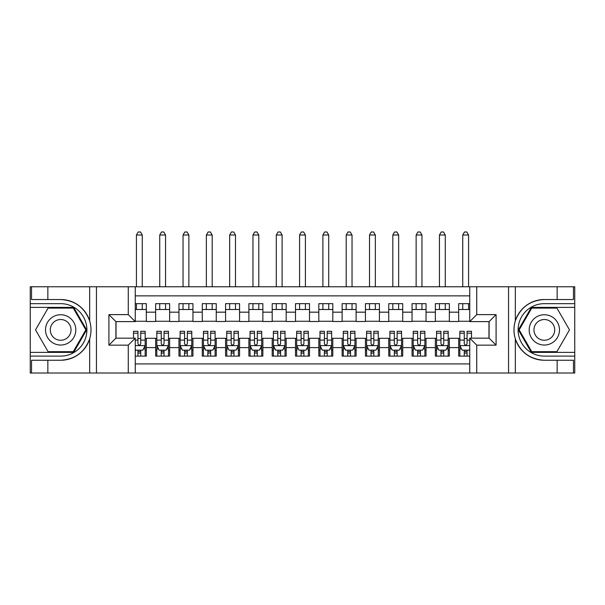 <?xml version="1.0" encoding="UTF-8"?>
<svg xmlns="http://www.w3.org/2000/svg" width="605" height="605" viewBox="0 0 605 605"><rect width="100%" height="100%" fill="white"/><g stroke="black" fill="none" stroke-linecap="round" stroke-linejoin="round"><path stroke-width="0.91" d="M135.255 373.013L469.745 373.013L469.745 338.165L489.09 338.165L489.09 321.61L469.745 321.61L469.745 286.77L135.255 286.77L135.255 321.61L115.91 321.61L115.91 338.165L135.255 338.165L135.255 373.013L47.848 373.013L47.848 360.247L60.666 360.247C74.937 359.385 84.602 352.269 89.661 338.906C91.438 332.901 91.438 326.889 89.661 320.869C84.602 307.506 74.937 300.39 60.666 299.528L47.848 299.528L47.848 286.77L30.25 286.77L30.25 352.382L73.651 352.382L86.644 329.891L73.651 307.393L30.25 307.393M469.745 303.665L458.673 303.665L458.673 312.172L449.349 312.172L449.349 321.497L458.673 321.497L458.673 312.172M449.349 312.172L449.349 303.665L435.358 303.665L435.358 312.172L426.041 312.172L426.041 321.497L435.358 321.497L435.358 312.172M426.041 312.172L426.041 303.665L412.05 303.665L412.05 312.172L402.726 312.172L402.726 321.497L412.05 321.497L412.05 312.172M402.726 312.172L402.726 303.665L388.743 303.665L388.743 312.172L379.418 312.172L379.418 321.497L388.743 321.497L388.743 312.172M379.418 312.172L379.418 303.665L365.435 303.665L365.435 312.172L356.111 312.172L356.111 321.497L365.435 321.497L365.435 312.172M356.111 312.172L356.111 303.665L342.127 303.665L342.127 312.172L332.803 312.172L332.803 321.497L342.127 321.497L342.127 312.172M332.803 312.172L332.803 303.665L318.82 303.665L318.82 312.172L309.495 312.172L309.495 321.497L318.82 321.497L318.82 312.172M309.495 312.172L309.495 303.665L295.505 303.665L295.505 312.172L286.18 312.172L286.18 321.497L295.505 321.497L295.505 312.172M286.18 312.172L286.18 303.665L272.197 303.665L272.197 312.172L262.873 312.172L262.873 321.497L272.197 321.497L272.197 312.172M262.873 312.172L262.873 303.665L248.889 303.665L248.889 312.172L239.565 312.172L239.565 321.497L248.889 321.497L248.889 312.172M239.565 312.172L239.565 303.665L225.582 303.665L225.582 312.172L216.257 312.172L216.257 321.497L225.582 321.497L225.582 312.172M216.257 312.172L216.257 303.665L202.274 303.665L202.274 312.172L192.95 312.172L192.95 321.497L202.274 321.497L202.274 312.172M192.95 312.172L192.95 303.665L178.959 303.665L178.959 312.172L169.642 312.172L169.642 321.497L178.959 321.497L178.959 312.172M169.642 312.172L169.642 303.665L155.651 303.665L155.651 321.497L146.327 321.497L146.327 303.665L135.255 303.665M135.255 356.111L146.327 356.111L146.327 338.278L155.651 338.278L155.651 356.111L169.642 356.111L169.642 338.278L178.959 338.278L178.959 347.603L169.642 347.603M178.959 347.603L178.959 356.111L192.95 356.111L192.95 338.278L202.274 338.278L202.274 347.603L192.95 347.603M202.274 347.603L202.274 356.111L216.257 356.111L216.257 338.278L225.582 338.278L225.582 347.603L216.257 347.603M225.582 347.603L225.582 356.111L239.565 356.111L239.565 338.278L248.889 338.278L248.889 347.603L239.565 347.603M248.889 347.603L248.889 356.111L262.873 356.111L262.873 338.278L272.197 338.278L272.197 347.603L262.873 347.603M272.197 347.603L272.197 356.111L286.18 356.111L286.18 338.278L295.505 338.278L295.505 347.603L286.18 347.603M295.505 347.603L295.505 356.111L309.495 356.111L309.495 338.278L318.82 338.278L318.82 347.603L309.495 347.603M318.82 347.603L318.82 356.111L332.803 356.111L332.803 338.278L342.127 338.278L342.127 347.603L332.803 347.603M342.127 347.603L342.127 356.111L356.111 356.111L356.111 338.278L365.435 338.278L365.435 347.603L356.111 347.603M365.435 347.603L365.435 356.111L379.418 356.111L379.418 338.278L388.743 338.278L388.743 347.603L379.418 347.603M388.743 347.603L388.743 356.111L402.726 356.111L402.726 338.278L412.05 338.278L412.05 347.603L402.726 347.603M412.05 347.603L412.05 356.111L426.041 356.111L426.041 338.278L435.358 338.278L435.358 347.603L426.041 347.603M435.358 347.603L435.358 356.111L449.349 356.111L449.349 338.278L458.673 338.278L458.673 347.603L449.349 347.603M469.745 295.86L135.255 295.86M135.255 363.923L469.745 363.923M458.673 347.603L458.673 356.111L469.745 356.111M116.024 321.61L116.024 338.165M488.976 338.165L488.976 321.61M135.255 309.495L146.327 309.495M135.255 321.263L146.327 321.263M137.94 338.513L140.738 338.513M145.162 338.513L146.327 338.513M137.94 350.28L140.738 350.28M145.162 350.28L146.327 350.28M155.651 321.263L169.642 321.263M155.651 309.495L169.642 309.495M155.651 338.513L156.816 338.513M161.248 338.513L164.046 338.513M168.47 338.513L169.642 338.513M155.651 350.28L156.816 350.28M161.248 350.28L164.046 350.28M168.47 350.28L169.642 350.28M178.959 338.513L180.124 338.513M184.555 338.513L187.353 338.513M191.785 338.513L192.95 338.513M178.959 350.28L180.124 350.28M184.555 350.28L187.353 350.28M191.785 350.28L192.95 350.28M178.959 309.495L192.95 309.495M178.959 321.263L192.95 321.263M202.274 338.513L203.439 338.513M207.863 338.513L210.661 338.513M215.093 338.513L216.257 338.513M202.274 350.28L203.439 350.28M207.863 350.28L210.661 350.28M215.093 350.28L216.257 350.28M202.274 309.495L216.257 309.495M202.274 321.263L216.257 321.263M225.582 338.513L226.746 338.513M231.171 338.513L233.969 338.513M238.4 338.513L239.565 338.513M225.582 350.28L226.746 350.28M231.171 350.28L233.969 350.28M238.4 350.28L239.565 350.28M225.582 309.495L239.565 309.495M225.582 321.263L239.565 321.263M248.889 338.513L250.054 338.513M254.486 338.513L257.284 338.513M261.708 338.513L262.873 338.513M248.889 350.28L250.054 350.28M254.486 350.28L257.284 350.28M261.708 350.28L262.873 350.28M248.889 309.495L262.873 309.495M248.889 321.263L262.873 321.263M272.197 338.513L273.362 338.513M277.793 338.513L280.591 338.513M285.015 338.513L286.18 338.513M272.197 350.28L273.362 350.28M277.793 350.28L280.591 350.28M285.015 350.28L286.18 350.28M272.197 309.495L286.18 309.495M272.197 321.263L286.18 321.263M295.505 338.513L296.669 338.513M301.101 338.513L303.899 338.513M308.331 338.513L309.495 338.513M295.505 350.28L296.669 350.28M301.101 350.28L303.899 350.28M308.331 350.28L309.495 350.28M295.505 309.495L309.495 309.495M295.505 321.263L309.495 321.263M318.82 338.513L319.984 338.513M324.409 338.513L327.207 338.513M331.638 338.513L332.803 338.513M318.82 350.28L319.984 350.28M324.409 350.28L327.207 350.28M331.638 350.28L332.803 350.28M318.82 309.495L332.803 309.495M318.82 321.263L332.803 321.263M342.127 338.513L343.292 338.513M347.716 338.513L350.514 338.513M354.946 338.513L356.111 338.513M342.127 350.28L343.292 350.28M347.716 350.28L350.514 350.28M354.946 350.28L356.111 350.28M342.127 309.495L356.111 309.495M342.127 321.263L356.111 321.263M365.435 338.513L366.6 338.513M371.031 338.513L373.829 338.513M378.254 338.513L379.418 338.513M365.435 350.28L366.6 350.28M371.031 350.28L373.829 350.28M378.254 350.28L379.418 350.28M365.435 309.495L379.418 309.495M365.435 321.263L379.418 321.263M388.743 338.513L389.907 338.513M394.339 338.513L397.137 338.513M401.561 338.513L402.726 338.513M388.743 350.28L389.907 350.28M394.339 350.28L397.137 350.28M401.561 350.28L402.726 350.28M388.743 309.495L402.726 309.495M388.743 321.263L402.726 321.263M412.05 338.513L413.215 338.513M417.647 338.513L420.445 338.513M424.876 338.513L426.041 338.513M412.05 350.28L413.215 350.28M417.647 350.28L420.445 350.28M424.876 350.28L426.041 350.28M412.05 309.495L426.041 309.495M412.05 321.263L426.041 321.263M435.358 338.513L436.53 338.513M440.954 338.513L443.752 338.513M448.184 338.513L449.349 338.513M435.358 350.28L436.53 350.28M440.954 350.28L443.752 350.28M448.184 350.28L449.349 350.28M435.358 309.495L449.349 309.495M435.358 321.263L449.349 321.263M458.673 338.513L459.838 338.513M464.262 338.513L467.06 338.513M458.673 350.28L459.838 350.28M464.262 350.28L467.06 350.28M458.673 309.495L469.745 309.495M458.673 321.263L469.745 321.263M137.94 353.078L140.738 353.078M135.255 349.002L135.838 350.166L142.833 350.166L145.162 345.508L145.162 331.29L140.738 331.29L140.738 333.189L145.162 333.189M145.162 345.508L145.162 356.111M133.508 338.165L133.508 331.29L137.94 331.29L137.94 343.753C138.87 345.553 139.8 345.553 140.738 343.753L140.738 333.189M140.738 350.166L140.738 356.111M137.94 356.111L137.94 350.166M142.251 309.495L142.251 303.665M142.251 286.77L142.251 235.02L136.42 235.02L136.42 286.77M136.42 309.495L136.42 303.665M136.42 235.02L138.174 231.987L140.504 231.987L142.251 235.02M68.244 316.77A15.148 15.148 0 0 0 47.545 322.314A15.148 15.148 0 0 0 53.096 343.012A15.148 15.148 0 0 0 73.787 337.461A15.148 15.148 0 0 0 68.244 316.77M65.854 320.907A10.376 10.376 0 0 0 51.682 324.704A10.376 10.376 0 0 0 55.478 338.868A10.376 10.376 0 0 0 69.651 335.072A10.376 10.376 0 0 0 65.854 320.907M73.25 351.679L48.082 351.679L35.506 329.891L48.082 308.096L73.25 308.096L85.834 329.891L73.25 351.679M551.904 316.77A15.148 15.148 0 0 0 531.213 322.314A15.148 15.148 0 0 0 536.756 343.012A15.148 15.148 0 0 0 557.455 337.461A15.148 15.148 0 0 0 551.904 316.77M549.521 320.907A10.376 10.376 0 0 0 535.349 324.704A10.376 10.376 0 0 0 539.146 338.868A10.376 10.376 0 0 0 553.318 335.072A10.376 10.376 0 0 0 549.521 320.907M556.918 351.679L531.75 351.679L519.166 329.891L531.75 308.096L556.918 308.096L569.494 329.891L556.918 351.679M128.268 373.013L128.268 345.152L108.915 345.152L108.915 314.623L128.268 314.623L128.268 286.77L96.445 286.77L96.445 373.013M60.666 299.528A30.363 30.363 0 0 1 89.661 320.869L89.661 286.77L47.848 286.77M47.848 373.013L30.25 373.013L30.25 352.382M30.25 356.111L60.666 356.111A26.219 26.219 0 0 0 86.893 329.891A26.219 26.219 0 0 0 60.666 303.665L30.25 303.665M60.666 360.247A30.363 30.363 0 0 0 89.661 338.906L89.661 373.013M89.661 286.77L96.445 286.77M128.268 286.77L135.255 286.77M47.848 360.247L31.536 360.247L31.536 373.013M47.848 299.528L31.536 299.528L31.536 286.77M128.268 345.152L135.255 338.165M108.915 345.152L115.91 338.165M108.915 314.623L115.91 321.61M128.268 314.623L135.255 321.61M469.745 286.77L557.152 286.77L557.152 299.528L544.334 299.528C530.063 300.39 520.398 307.506 515.339 320.869C513.562 326.874 513.562 332.886 515.339 338.906C520.398 352.269 530.063 359.385 544.334 360.247L557.152 360.247L557.152 373.013L574.75 373.013L574.75 307.393L531.349 307.393L518.356 329.891L531.349 352.382L574.75 352.382M476.732 286.77L476.732 314.623L496.085 314.623L496.085 345.152L476.732 345.152L476.732 373.013L508.555 373.013L508.555 286.77M515.339 338.906L515.339 373.013L557.152 373.013M557.152 286.77L574.75 286.77L574.75 307.393M574.75 303.665L544.334 303.665A26.219 26.219 0 0 0 518.107 329.891A26.219 26.219 0 0 0 544.334 356.111L574.75 356.111M544.334 299.528A30.363 30.363 0 0 0 513.97 329.891A30.363 30.363 0 0 0 544.334 360.247M515.339 373.013L508.555 373.013M476.732 373.013L469.745 373.013M557.152 299.528L573.464 299.528L573.464 286.77M557.152 360.247L573.464 360.247L573.464 373.013M476.732 314.623L469.745 321.61M496.085 314.623L489.09 321.61M496.085 345.152L489.09 338.165M476.732 345.152L469.745 338.165M161.248 353.078L164.046 353.078M156.816 333.189L161.248 333.189L161.248 331.29L156.816 331.29L156.816 345.508L159.153 350.166L166.141 350.166L168.47 345.508L168.47 331.29L164.046 331.29L164.046 333.189L168.47 333.189M168.47 345.508L168.47 356.111M156.816 345.508L156.816 356.111M164.046 350.166L164.046 356.111M161.248 356.111L161.248 350.166M161.248 333.189L161.248 343.753C162.178 345.553 163.108 345.553 164.046 343.753L164.046 333.189M165.558 309.495L165.558 303.665M165.558 286.77L165.558 235.02L159.735 235.02L159.735 286.77M159.735 309.495L159.735 303.665M159.735 235.02L161.482 231.987L163.811 231.987L165.558 235.02M184.555 353.078L187.353 353.078M180.124 333.189L184.555 333.189L184.555 331.29L180.124 331.29L180.124 345.508L182.46 350.166L189.448 350.166L191.785 345.508L191.785 331.29L187.353 331.29L187.353 333.189L191.785 333.189M191.785 345.508L191.785 356.111M180.124 345.508L180.124 356.111M187.353 350.166L187.353 356.111M184.555 356.111L184.555 350.166M184.555 333.189L184.555 343.753C185.485 345.553 186.423 345.553 187.353 343.753L187.353 333.189M188.866 309.495L188.866 303.665M188.866 286.77L188.866 235.02L183.043 235.02L183.043 286.77M183.043 309.495L183.043 303.665M183.043 235.02L184.79 231.987L187.119 231.987L188.866 235.02M207.863 353.078L210.661 353.078M203.439 333.189L207.863 333.189L207.863 331.29L203.439 331.29L203.439 345.508L205.768 350.166L212.763 350.166L215.093 345.508L215.093 331.29L210.661 331.29L210.661 333.189L215.093 333.189M215.093 345.508L215.093 356.111M203.439 345.508L203.439 356.111M210.661 350.166L210.661 356.111M207.863 356.111L207.863 350.166M207.863 333.189L207.863 343.753C208.793 345.553 209.731 345.553 210.661 343.753L210.661 333.189M212.181 309.495L212.181 303.665M212.181 286.77L212.181 235.02L206.35 235.02L206.35 286.77M206.35 309.495L206.35 303.665M206.35 235.02L208.097 231.987L210.427 231.987L212.181 235.02M231.171 353.078L233.969 353.078M226.746 333.189L231.171 333.189L231.171 331.29L226.746 331.29L226.746 345.508L229.076 350.166L236.071 350.166L238.4 345.508L238.4 331.29L233.969 331.29L233.969 333.189L238.4 333.189M238.4 345.508L238.4 356.111M226.746 345.508L226.746 356.111M233.969 350.166L233.969 356.111M231.171 356.111L231.171 350.166M231.171 333.189L231.171 343.753C232.108 345.553 233.038 345.553 233.969 343.753L233.969 333.189M235.489 309.495L235.489 303.665M235.489 286.77L235.489 235.02L229.658 235.02L229.658 286.77M229.658 309.495L229.658 303.665M229.658 235.02L231.405 231.987L233.742 231.987L235.489 235.02M254.486 353.078L257.284 353.078M250.054 333.189L254.486 333.189L254.486 331.29L250.054 331.29L250.054 345.508L252.383 350.166L259.379 350.166L261.708 345.508L261.708 331.29L257.284 331.29L257.284 333.189L261.708 333.189M261.708 345.508L261.708 356.111M250.054 345.508L250.054 356.111M257.284 350.166L257.284 356.111M254.486 356.111L254.486 350.166M254.486 333.189L254.486 343.753C255.416 345.553 256.346 345.553 257.284 343.753L257.284 333.189M258.796 309.495L258.796 303.665M258.796 286.77L258.796 235.02L252.966 235.02L252.966 286.77M252.966 309.495L252.966 303.665M252.966 235.02L254.72 231.987L257.049 231.987L258.796 235.02M277.793 353.078L280.591 353.078M273.362 333.189L277.793 333.189L277.793 331.29L273.362 331.29L273.362 345.508L275.691 350.166L282.686 350.166L285.015 345.508L285.015 331.29L280.591 331.29L280.591 333.189L285.015 333.189M285.015 345.508L285.015 356.111M273.362 345.508L273.362 356.111M280.591 350.166L280.591 356.111M277.793 356.111L277.793 350.166M277.793 333.189L277.793 343.753C278.724 345.553 279.654 345.553 280.591 343.753L280.591 333.189M282.104 309.495L282.104 303.665M282.104 286.77L282.104 235.02L276.281 235.02L276.281 286.77M276.281 309.495L276.281 303.665M276.281 235.02L278.028 231.987L280.357 231.987L282.104 235.02M301.101 353.078L303.899 353.078M296.669 333.189L301.101 333.189L301.101 331.29L296.669 331.29L296.669 345.508L299.006 350.166L305.994 350.166L308.331 345.508L308.331 331.29L303.899 331.29L303.899 333.189L308.331 333.189M308.331 345.508L308.331 356.111M296.669 345.508L296.669 356.111M303.899 350.166L303.899 356.111M301.101 356.111L301.101 350.166M301.101 333.189L301.101 343.753C302.031 345.553 302.961 345.553 303.899 343.753L303.899 333.189M305.412 309.495L305.412 303.665M305.412 286.77L305.412 235.02L299.588 235.02L299.588 286.77M299.588 309.495L299.588 303.665M299.588 235.02L301.335 231.987L303.665 231.987L305.412 235.02M324.409 353.078L327.207 353.078M319.984 333.189L324.409 333.189L324.409 331.29L319.984 331.29L319.984 345.508L322.314 350.166L329.309 350.166L331.638 345.508L331.638 331.29L327.207 331.29L327.207 333.189L331.638 333.189M331.638 345.508L331.638 356.111M319.984 345.508L319.984 356.111M327.207 350.166L327.207 356.111M324.409 356.111L324.409 350.166M324.409 333.189L324.409 343.753C325.339 345.553 326.276 345.553 327.207 343.753L327.207 333.189M328.719 309.495L328.719 303.665M328.719 286.77L328.719 235.02L322.896 235.02L322.896 286.77M322.896 309.495L322.896 303.665M322.896 235.02L324.643 231.987L326.972 231.987L328.719 235.02M347.716 353.078L350.514 353.078M343.292 333.189L347.716 333.189L347.716 331.29L343.292 331.29L343.292 345.508L345.621 350.166L352.617 350.166L354.946 345.508L354.946 331.29L350.514 331.29L350.514 333.189L354.946 333.189M354.946 345.508L354.946 356.111M343.292 345.508L343.292 356.111M350.514 350.166L350.514 356.111M347.716 356.111L347.716 350.166M347.716 333.189L347.716 343.753C348.654 345.553 349.584 345.553 350.514 343.753L350.514 333.189M352.034 309.495L352.034 303.665M352.034 286.77L352.034 235.02L346.204 235.02L346.204 286.77M346.204 309.495L346.204 303.665M346.204 235.02L347.951 231.987L350.28 231.987L352.034 235.02M371.031 353.078L373.829 353.078M366.6 333.189L371.031 333.189L371.031 331.29L366.6 331.29L366.6 345.508L368.929 350.166L375.924 350.166L378.254 345.508L378.254 331.29L373.829 331.29L373.829 333.189L378.254 333.189M378.254 345.508L378.254 356.111M366.6 345.508L366.6 356.111M373.829 350.166L373.829 356.111M371.031 356.111L371.031 350.166M371.031 333.189L371.031 343.753C371.962 345.553 372.892 345.553 373.829 343.753L373.829 333.189M375.342 309.495L375.342 303.665M375.342 286.77L375.342 235.02L369.511 235.02L369.511 286.77M369.511 309.495L369.511 303.665M369.511 235.02L371.258 231.987L373.595 231.987L375.342 235.02M394.339 353.078L397.137 353.078M389.907 333.189L394.339 333.189L394.339 331.29L389.907 331.29L389.907 345.508L392.237 350.166L399.232 350.166L401.561 345.508L401.561 331.29L397.137 331.29L397.137 333.189L401.561 333.189M401.561 345.508L401.561 356.111M389.907 345.508L389.907 356.111M397.137 350.166L397.137 356.111M394.339 356.111L394.339 350.166M394.339 333.189L394.339 343.753C395.269 345.553 396.199 345.553 397.137 343.753L397.137 333.189M398.65 309.495L398.65 303.665M398.65 286.77L398.65 235.02L392.819 235.02L392.819 286.77M392.819 309.495L392.819 303.665M392.819 235.02L394.573 231.987L396.903 231.987L398.65 235.02M417.647 353.078L420.445 353.078M413.215 333.189L417.647 333.189L417.647 331.29L413.215 331.29L413.215 345.508L415.552 350.166L422.54 350.166L424.876 345.508L424.876 331.29L420.445 331.29L420.445 333.189L424.876 333.189M424.876 345.508L424.876 356.111M413.215 345.508L413.215 356.111M420.445 350.166L420.445 356.111M417.647 356.111L417.647 350.166M417.647 333.189L417.647 343.753C418.577 345.553 419.507 345.553 420.445 343.753L420.445 333.189M421.957 309.495L421.957 303.665M421.957 286.77L421.957 235.02L416.134 235.02L416.134 286.77M416.134 309.495L416.134 303.665M416.134 235.02L417.881 231.987L420.21 231.987L421.957 235.02M440.954 353.078L443.752 353.078M436.53 333.189L440.954 333.189L440.954 331.29L436.53 331.29L436.53 345.508L438.859 350.166L445.847 350.166L448.184 345.508L448.184 331.29L443.752 331.29L443.752 333.189L448.184 333.189M448.184 345.508L448.184 356.111M436.53 345.508L436.53 356.111M443.752 350.166L443.752 356.111M440.954 356.111L440.954 350.166M440.954 333.189L440.954 343.753C441.884 345.553 442.822 345.553 443.752 343.753L443.752 333.189M445.265 309.495L445.265 303.665M445.265 286.77L445.265 235.02L439.442 235.02L439.442 286.77M439.442 309.495L439.442 303.665M439.442 235.02L441.189 231.987L443.518 231.987L445.265 235.02M464.262 353.078L467.06 353.078M471.492 333.189L471.492 331.29L467.06 331.29L467.06 333.189L471.492 333.189L471.492 338.165M461.524 348.881L459.838 348.881L459.838 331.29L464.262 331.29L464.262 343.753C465.2 345.553 466.13 345.553 467.06 343.753L467.06 333.189M459.838 348.881L459.838 356.111M459.838 345.508L462.167 350.166L469.162 350.166L469.745 349.002M467.06 350.166L467.06 356.111M464.262 356.111L464.262 350.166M468.58 309.495L468.58 303.665M468.58 286.77L468.58 235.02L462.749 235.02L462.749 286.77M462.749 309.495L462.749 303.665M462.749 235.02L464.496 231.987L466.826 231.987L468.58 235.02M155.651 347.603L146.327 347.603M155.651 312.172L146.327 312.172M135.255 345.621L145.102 345.621M145.162 348.881L143.476 348.881M133.508 333.189L137.94 333.189M140.738 340.101L145.162 340.101M135.255 340.101L137.94 340.101M137.94 351.596L140.738 351.596M515.339 286.77L515.339 320.869M156.876 345.621L168.417 345.621M168.47 348.881L166.783 348.881M158.51 348.881L156.816 348.881M164.046 340.101L168.47 340.101M156.816 340.101L161.248 340.101M161.248 351.596L164.046 351.596M180.184 345.621L191.725 345.621M191.785 348.881L190.091 348.881M181.818 348.881L180.124 348.881M187.353 340.101L191.785 340.101M180.124 340.101L184.555 340.101M184.555 351.596L187.353 351.596M203.492 345.621L215.032 345.621M215.093 348.881L213.399 348.881M205.125 348.881L203.439 348.881M210.661 340.101L215.093 340.101M203.439 340.101L207.863 340.101M207.863 351.596L210.661 351.596M226.807 345.621L238.34 345.621M238.4 348.881L236.714 348.881M228.433 348.881L226.746 348.881M233.969 340.101L238.4 340.101M226.746 340.101L231.171 340.101M231.171 351.596L233.969 351.596M250.115 345.621L261.647 345.621M261.708 348.881L260.021 348.881M251.74 348.881L250.054 348.881M257.284 340.101L261.708 340.101M250.054 340.101L254.486 340.101M254.486 351.596L257.284 351.596M273.422 345.621L284.963 345.621M285.015 348.881L283.329 348.881M275.056 348.881L273.362 348.881M280.591 340.101L285.015 340.101M273.362 340.101L277.793 340.101M277.793 351.596L280.591 351.596M296.73 345.621L308.27 345.621M308.331 348.881L306.637 348.881M298.363 348.881L296.669 348.881M303.899 340.101L308.331 340.101M296.669 340.101L301.101 340.101M301.101 351.596L303.899 351.596M320.037 345.621L331.578 345.621M331.638 348.881L329.944 348.881M321.671 348.881L319.984 348.881M327.207 340.101L331.638 340.101M319.984 340.101L324.409 340.101M324.409 351.596L327.207 351.596M343.353 345.621L354.885 345.621M354.946 348.881L353.26 348.881M344.979 348.881L343.292 348.881M350.514 340.101L354.946 340.101M343.292 340.101L347.716 340.101M347.716 351.596L350.514 351.596M366.66 345.621L378.193 345.621M378.254 348.881L376.567 348.881M368.286 348.881L366.6 348.881M373.829 340.101L378.254 340.101M366.6 340.101L371.031 340.101M371.031 351.596L373.829 351.596M389.968 345.621L401.508 345.621M401.561 348.881L399.875 348.881M391.601 348.881L389.907 348.881M397.137 340.101L401.561 340.101M389.907 340.101L394.339 340.101M394.339 351.596L397.137 351.596M413.276 345.621L424.816 345.621M424.876 348.881L423.182 348.881M414.909 348.881L413.215 348.881M420.445 340.101L424.876 340.101M413.215 340.101L417.647 340.101M417.647 351.596L420.445 351.596M436.583 345.621L448.123 345.621M448.184 348.881L446.49 348.881M438.217 348.881L436.53 348.881M443.752 340.101L448.184 340.101M436.53 340.101L440.954 340.101M440.954 351.596L443.752 351.596M459.891 345.621L469.745 345.621M459.838 333.189L464.262 333.189M467.06 340.101L469.745 340.101M459.838 340.101L464.262 340.101M464.262 351.596L467.06 351.596"/></g></svg>
